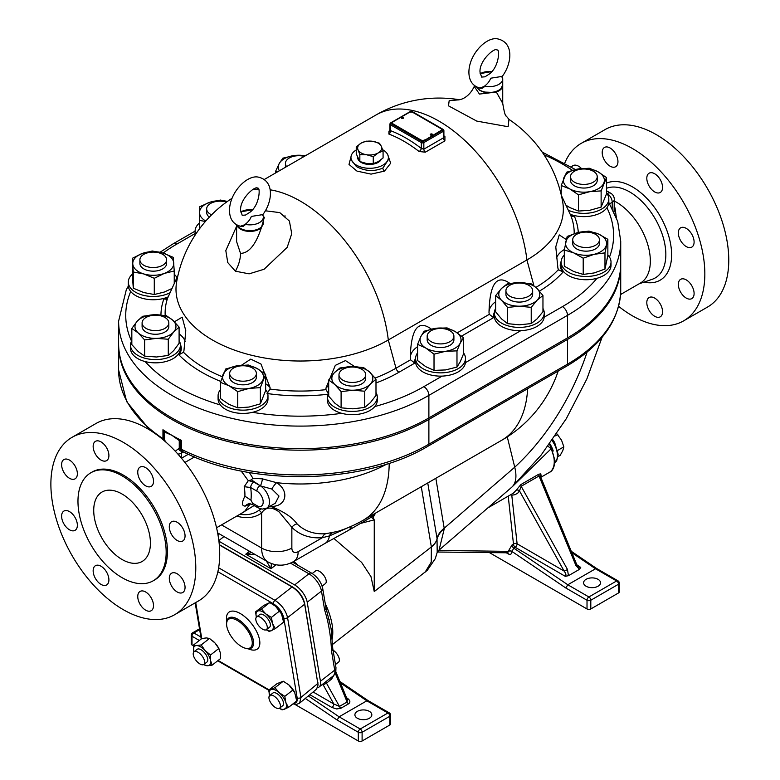 <?xml version="1.0" encoding="UTF-8"?>
<svg xmlns="http://www.w3.org/2000/svg" width="780" height="780" viewBox="0 0 780 780"><rect width="100%" height="100%" fill="white"/><g stroke="black" fill="none" stroke-linecap="round" stroke-linejoin="round"><path stroke-width="1.17" d="M171.6 534.573A11.134 6.425 60 0 1 171.6 521.722A11.134 6.425 60 0 1 182.744 528.148A11.134 6.425 60 0 1 182.744 541.008A11.134 6.425 60 0 1 171.6 534.573M169.299 578.321A11.134 6.425 60 0 1 171.6 573.222A11.134 6.425 60 0 1 182.744 579.647A11.134 6.425 60 0 1 182.744 592.508A11.134 6.425 60 0 1 174.155 589.524A11.134 6.425 60 0 1 169.299 578.321M140.069 591.425L140.069 591.425A11.134 6.425 60 0 1 151.203 597.86A11.134 6.425 60 0 1 151.203 610.721A11.134 6.425 60 0 1 140.069 604.285A11.134 6.425 60 0 1 140.069 591.425M101.029 566.231A11.134 6.425 60 0 1 108.303 576.04A11.134 6.425 60 0 1 106.597 584.971A11.134 6.425 60 0 1 95.462 578.536A11.134 6.425 60 0 1 95.462 565.675A11.134 6.425 60 0 1 101.029 566.231M75.056 517.481A11.134 6.425 60 0 1 75.056 530.341A11.134 6.425 60 0 1 63.921 523.916A11.134 6.425 60 0 1 63.921 511.056A11.134 6.425 60 0 1 75.056 517.481M77.366 473.743A11.134 6.425 60 0 1 75.056 478.842A11.134 6.425 60 0 1 63.921 472.407A11.134 6.425 60 0 1 63.921 459.547A11.134 6.425 60 0 1 72.501 462.53A11.134 6.425 60 0 1 77.366 473.743M106.597 460.629L106.597 460.629A11.134 6.425 60 0 1 95.462 454.204A11.134 6.425 60 0 1 95.462 441.344A11.134 6.425 60 0 1 106.597 447.769A11.134 6.425 60 0 1 106.597 460.629M145.636 485.833A11.134 6.425 60 0 1 138.352 476.014A11.134 6.425 60 0 1 140.069 467.093A11.134 6.425 60 0 1 151.203 473.519A11.134 6.425 60 0 1 151.203 486.379A11.134 6.425 60 0 1 145.636 485.833M123.328 609.687A102.463 59.153 60 0 1 56.394 519.402A102.463 59.153 60 0 1 72.101 437.297A102.463 59.153 60 0 1 174.564 496.45A102.463 59.153 60 0 1 174.564 614.767A102.463 59.153 60 0 1 123.328 609.687M90.889 472.748L92.147 472.017A62.371 36.007 60 0 1 154.518 508.024A62.371 36.007 60 0 1 154.518 580.047L153.251 580.768A62.371 36.007 -120 0 0 153.251 508.755A62.371 36.007 -120 0 0 90.889 472.748A62.371 36.007 -120 0 0 81.325 522.717A62.371 36.007 -120 0 0 122.07 577.678A62.371 36.007 -120 0 0 153.251 580.768M72.101 437.297L96.037 423.472A102.463 59.153 60 0 1 198.5 482.635A102.463 59.153 60 0 1 198.5 600.941L174.564 614.767M680.648 240.679A11.134 6.425 60 0 1 680.648 227.819A11.134 6.425 60 0 1 691.792 234.253A11.134 6.425 60 0 1 691.792 247.114A11.134 6.425 60 0 1 680.648 240.679M678.346 284.427A11.134 6.425 60 0 1 680.648 279.328A11.134 6.425 60 0 1 691.792 285.753A11.134 6.425 60 0 1 691.792 298.613A11.134 6.425 60 0 1 683.202 295.63A11.134 6.425 60 0 1 678.346 284.427M649.116 297.531L649.116 297.531A11.134 6.425 60 0 1 660.25 303.966A11.134 6.425 60 0 1 660.25 316.826A11.134 6.425 60 0 1 649.116 310.391A11.134 6.425 60 0 1 649.116 297.531M571.574 167.037A11.134 6.425 60 0 1 572.968 165.653A11.134 6.425 60 0 1 581.441 168.519M615.644 166.735L615.644 166.735A11.134 6.425 60 0 1 604.51 160.3A11.134 6.425 60 0 1 604.51 147.44A11.134 6.425 60 0 1 615.644 153.874A11.134 6.425 60 0 1 615.644 166.735M654.683 191.929A11.134 6.425 60 0 1 647.41 182.12A11.134 6.425 60 0 1 649.116 173.199A11.134 6.425 60 0 1 660.25 179.624A11.134 6.425 60 0 1 660.25 192.484A11.134 6.425 60 0 1 654.683 191.929M581.149 143.403L605.085 129.578A102.463 59.153 60 0 1 707.548 188.731A102.463 59.153 60 0 1 707.548 307.047L683.611 320.873A102.463 59.153 -120 0 0 683.611 202.556A102.463 59.153 -120 0 0 581.149 143.403A102.463 59.153 -120 0 0 564.788 162.991M618.608 306.316A102.463 59.153 -120 0 0 632.375 315.793A102.463 59.153 -120 0 0 683.611 320.873M479.554 88.101L485.023 86.219L482.752 88.033L480.967 88.345C473.031 86.551 469.014 81.178 468.897 72.247C468.965 54.015 486.935 35.948 498.137 39C514.975 43.183 511.29 65.354 501.735 77.005M484.156 86.365L484.565 86.122C487.5 83.909 489.567 81.266 490.756 78.205L502.008 76.42A13.367 7.712 180 0 1 502.729 78.926A13.367 7.712 180 0 1 485.023 86.219M489.46 73.934L484.965 76.82L481.621 77.074L480.031 72.247C478.92 60.391 495.68 46.4 497.123 50.222C499.639 47.716 499.824 66.066 489.43 73.963M502.72 85.117A13.367 7.712 180 0 1 502.729 85.468A13.367 7.712 180 0 1 496.343 92.05L479.447 94.068L474.25 86.424L474.572 85.722M393.13 124.303L393.13 123.942A2.671 1.54 180 0 1 392.35 122.85A2.671 1.54 180 0 1 393.13 121.758L409.198 112.476A2.671 1.54 180 0 1 412.981 112.476L440.7 128.486A2.671 1.54 180 0 1 441.48 129.578A2.671 1.54 180 0 1 440.7 130.669L424.632 140.303A2.671 1.54 180 0 1 420.849 140.303L393.13 124.303A2.671 1.54 180 0 1 392.35 123.211A2.671 1.54 180 0 1 392.369 123.026M441.46 129.753A2.671 1.54 180 0 1 441.48 129.938A2.671 1.54 180 0 1 440.7 131.03M424.632 140.303L440.7 130.669M424.632 139.942A2.671 1.54 180 0 1 420.849 139.942L420.849 140.303M403.543 118.024A1.16 0.673 0 0 0 401.602 117.731A1.16 0.673 0 0 0 401.31 118.024M401.602 117.37A1.16 0.673 180 0 1 402.87 117.224A1.16 0.673 180 0 1 403.582 117.848A1.16 0.673 180 0 1 402.421 118.511A1.16 0.673 180 0 1 401.271 117.848A1.16 0.673 180 0 1 401.602 117.37M432.52 134.755A1.16 0.673 0 0 0 430.589 134.472A1.16 0.673 0 0 0 430.287 134.755M430.589 134.101A1.16 0.673 180 0 1 431.847 133.955A1.16 0.673 180 0 1 432.569 134.579A1.16 0.673 180 0 1 431.408 135.242A1.16 0.673 180 0 1 430.248 134.579A1.16 0.673 180 0 1 430.589 134.101M393.13 123.942L420.849 139.942M430.784 135.145L431.906 134.647L432.032 135.145M401.807 118.414L402.928 117.916L403.046 118.414M379.49 143.237L381.284 146.24A12.031 6.942 0 0 0 372.781 141.326L379.49 143.237M361.159 143.12L366.073 141.17L372.781 141.326A12.031 6.942 0 0 0 361.159 143.12A12.031 6.942 0 0 0 358.049 149.828L356.245 146.835L361.159 143.12M383.077 150.989L378.173 152.948A12.031 6.942 0 0 0 381.284 146.24L383.077 150.989L383.077 157.96L378.173 161.674L373.259 163.634L366.551 163.469L359.843 161.557L356.245 153.816L356.245 146.835M366.551 154.742L359.843 154.586L358.049 149.828A12.031 6.942 0 0 0 366.551 154.742A12.031 6.942 0 0 0 378.173 152.948L373.259 156.653L366.551 154.742M359.843 154.586L359.843 161.557M373.259 156.653L373.259 163.634M381.089 159.666A12.031 6.942 180 0 1 371.563 164.346A12.031 6.942 180 0 1 359.98 161.616M359.716 161.392A12.031 6.942 180 0 1 357.64 157.638M382.658 149.721A18.71 10.803 180 0 1 388.372 157.492A18.71 10.803 180 0 1 376.828 167.476A18.71 10.803 180 0 1 356.431 165.126A18.71 10.803 180 0 1 350.951 157.492A18.71 10.803 180 0 1 356.245 149.965M128.339 286.046L126.263 289.926L118.609 321.175L118.609 343.726A181.759 104.939 0 0 0 230.812 440.671A181.759 104.939 0 0 0 428.883 417.924L567.489 337.906A181.759 104.939 0 0 0 620.724 263.708L620.724 241.156A181.759 104.939 0 0 1 567.489 315.354A7.127 4.114 -120 0 0 562.448 306.628L544.187 317.168A24.95 14.401 0 0 1 533.267 328.195A24.95 14.401 0 0 1 520.855 330.642A24.95 14.401 180 0 1 494.344 316.261L494.344 312.994A24.95 14.401 180 0 1 495.631 308.431M263.269 216.44L264.332 217.318L261.358 227.721C255.811 244.666 248.859 253.227 240.513 253.383L236.603 241.595L236.603 224.913M236.603 226.297L225.81 250.604L227.76 262.577L235.433 271.206L249.132 273.839L264.089 269.256L287.186 247.367L291.74 233.678L289.39 221.062L279.767 212.608L265.298 210.775M502.729 85.468L502.729 103.369L496.343 92.05M180.385 344.516A25.837 14.918 180 0 1 178.844 354.802L183.495 352.277L183.944 350.776L185.757 330.827M183.271 352.667L183.495 352.277A135.232 78.078 180 0 0 222.222 376.711M267.052 393.51L270.026 389.074L270.046 387.465A30.293 17.492 0 0 0 265.648 383.74M328.79 394.154L325.962 389.659A135.232 78.078 180 0 1 270.026 389.074M328.692 385.72A30.293 17.492 0 0 0 325.972 388.04L325.962 389.659M414.814 363.1L410.543 359.794L395.986 368.199A4.456 2.574 -120 0 0 398.941 372.265L414.814 363.1A25.837 14.918 180 0 1 415.623 357.786M410.543 359.794L410.251 358.088M461.575 336.102L493.565 317.635L489.294 314.33L457.226 332.846M489.294 314.33L489.002 312.624M539.487 291.096A139.405 80.486 0 0 0 563.014 272.064L558.363 269.636A135.232 78.078 180 0 1 535.928 287.391M558.665 270.114L557.905 268.144L555.779 246.831L559.24 234.897L566.29 239.577M578.292 232.499A139.405 80.486 0 0 0 574.333 216.099L572.003 216.47L570.755 215.455A135.232 78.078 180 0 1 574.197 233.668M561.366 195.4L570.755 215.455M167.836 297.668A25.837 14.918 180 0 1 163.878 298.945L166.325 299.247L167.573 298.214L177.967 275.418M325.972 388.04L335.312 365.362L345.481 360.594L354.637 366.59M241.556 365.206L250.77 359.112L260.988 364.055L270.046 387.465M410.251 358.215L410.251 357.757C411.06 328.858 418.109 319.322 431.398 329.131M232.021 198.305A125.629 125.629 0 0 0 176.631 281.97A124.361 71.799 0 0 0 247.026 354.081A124.361 71.799 0 0 0 388.303 339.992L526.909 259.964A124.361 71.799 0 0 0 562.692 201.942A125.629 125.629 0 0 0 508.882 119.32M174.428 321.808L182.169 317.168L185.757 330.593M489.002 312.751L489.002 312.283C489.781 283.706 496.714 274.053 509.788 283.345M261.358 227.721A13.367 7.712 180 0 1 247.474 231.27A13.367 7.712 180 0 1 236.798 225.03M459.069 99.82L449.173 100.659L448.5 105.846L476.765 121.095L508.131 126.721L508.96 119.398M443.635 136.763L443.381 137.894L423.842 149.165L421.327 148.473A128.3 74.071 -120 0 0 390.458 130.65L390.458 129.889M388.372 157.492L388.381 159.676L382.892 168.051C374.078 171.746 365.255 171.259 356.431 166.589L350.951 159.5M350.981 156.926L349.011 164.434L356.986 171.103L371.065 174.125L384.472 171.112L390.673 163.225L387.68 154.567M389.922 130.601L388.957 131.157L388.889 134.072A125.629 72.53 60 0 1 419.113 151.525L425.353 152.168L444.883 140.897L444.941 136.617A2.671 1.258 -52.2 0 1 443.898 136.88M388.889 134.072A2.671 1.784 110.7 0 0 390.458 130.65L390.458 124.751A0.887 0.517 -60 0 1 391.082 123.669A0.887 0.517 180 0 1 391.082 122.938A0.887 0.517 -120 0 0 390.644 122.889L389.932 124.03A1.784 1.034 0 0 0 390.458 124.751L421.327 142.574A1.784 1.034 0 0 0 423.842 142.574L443.381 131.303A1.784 1.034 0 0 0 443.898 130.572L443.898 136.948M419.113 151.525A2.671 1.258 127.8 0 0 421.327 148.473L421.327 142.574A0.887 0.517 120 0 1 421.96 141.492L391.082 123.669M195.682 234.263A24.95 14.401 180 0 1 195.088 231.153A24.95 14.401 180 0 1 199.358 223.099M195.117 235.121A24.95 14.401 180 0 1 195.088 234.419L195.088 231.153M606.518 192.923A24.95 14.401 180 0 1 608.819 198.958A24.95 14.401 180 0 1 594.711 211.936A24.95 14.401 180 0 1 568.337 210.23M608.819 198.958L608.819 202.234A24.95 14.401 0 0 1 606.928 207.733A24.95 14.401 180 0 1 570.209 214.285M170.05 292.724A24.95 14.401 180 0 1 144.115 295.474A24.95 14.401 180 0 1 128.31 282.077A24.95 14.401 180 0 1 132.268 274.287M174.242 274.287A24.95 14.401 180 0 1 176.953 277.563M168.188 296.887A24.95 14.401 180 0 1 144.115 298.75A24.95 14.401 180 0 1 130.699 291.496A24.95 14.401 0 0 1 128.31 285.344L128.31 282.077M130.514 345.179L130.514 348.455A24.95 14.401 0 0 0 130.562 349.343A24.95 14.401 0 0 0 145.168 361.569A24.95 14.401 180 0 0 180.404 348.455L180.404 345.179A24.95 14.401 180 0 1 156.234 359.58A24.95 14.401 180 0 1 130.562 346.066A24.95 14.401 180 0 1 130.514 345.179A24.95 14.401 180 0 1 131.83 340.567M179.098 340.567A24.95 14.401 180 0 1 180.404 345.179M415.594 358.459L415.594 361.735A24.95 14.401 180 0 0 442.104 376.106A24.95 14.401 0 0 0 443.342 376.038A24.95 14.401 0 0 0 465.436 362.632A24.95 14.401 180 0 0 465.485 361.735L465.485 358.459A24.95 14.401 180 0 1 443.342 372.772A24.95 14.401 180 0 1 415.594 358.459A24.95 14.401 180 0 1 417.583 352.823M463.495 352.823A24.95 14.401 180 0 1 465.485 358.459M542.958 308.431A24.95 14.401 180 0 1 544.235 312.994A24.95 14.401 180 0 1 533.267 324.919A24.95 14.401 180 0 1 507.595 325.709A24.95 14.401 180 0 1 494.344 312.994M544.235 312.994L544.235 316.261A24.95 14.401 180 0 1 544.187 317.168M265.648 389.659A24.95 14.401 180 0 1 267.979 395.743A24.95 14.401 180 0 1 243.028 410.144A24.95 14.401 180 0 1 218.088 395.743A24.95 14.401 180 0 1 218.244 394.134A24.95 14.401 180 0 1 220.418 389.659M267.979 395.743L267.979 399.009A24.95 14.401 180 0 1 252.554 412.327A24.95 14.401 -0 0 1 220.311 404.956A24.95 14.401 180 0 1 218.088 399.009L218.088 395.743M561.122 262.07L561.122 265.337A24.95 14.401 180 0 0 596.944 278.304A24.95 14.401 0 0 0 603.505 275.642A24.95 14.401 0 0 0 611.023 265.337L611.023 262.07A24.95 14.401 180 0 1 603.505 272.366A24.95 14.401 180 0 1 576.391 275.34A24.95 14.401 180 0 1 561.122 262.07A24.95 14.401 180 0 1 564.301 255.04M607.854 255.04A24.95 14.401 180 0 1 611.023 262.07M375.989 392.428A24.95 14.401 180 0 1 377.286 397.01L377.286 400.286A24.95 14.401 180 0 1 374.8 406.555A24.95 14.401 0 0 1 341.689 413.312A24.95 14.401 180 0 1 327.395 400.286L327.395 397.01A24.95 14.401 180 0 1 328.692 392.428M377.286 397.01A24.95 14.401 180 0 1 352.336 411.411A24.95 14.401 180 0 1 327.395 397.01M237.744 391.638L237.744 407.852L229.076 404.401L220.418 398.541L220.418 382.337L225.703 369.018L237.013 365.81L248.323 365.011L256.99 368.452L265.648 374.312L260.364 387.621L249.054 388.421L237.744 391.638L229.076 385.778L220.418 382.337M237.744 407.852L249.054 407.053L260.364 403.835L260.364 387.621M260.364 403.835L265.648 390.517L265.648 374.312M249.054 388.421A20.494 11.827 -0 0 0 263.006 379.762A20.494 11.827 -0 0 0 256.99 368.452A20.494 11.827 -0 0 0 237.013 365.81A20.494 11.827 -0 0 0 223.06 374.468A20.494 11.827 -0 0 0 229.076 385.778A20.494 11.827 -0 0 0 249.054 388.421M256.396 373.474L256.396 377.12A13.367 7.712 180 0 1 243.028 384.832A13.367 7.712 180 0 1 229.671 377.12L229.671 373.474A13.367 7.712 0 0 0 243.028 381.196A13.367 7.712 0 0 0 256.396 373.474A13.367 7.712 0 0 0 252.486 368.023A13.367 7.712 0 0 0 237.919 366.346A13.367 7.712 0 0 0 229.671 373.474M495.631 295.649L495.631 311.854L501.599 318.962L507.566 323.651L519.402 324.821L531.229 323.573L531.229 307.369L519.402 306.199L507.566 307.437L501.599 300.339L495.631 295.649L501.491 288.502L507.351 283.774L519.188 282.535L531.014 283.706L536.981 288.395L542.958 295.503L537.088 300.232L531.229 307.369M507.566 323.651L507.566 307.437M531.229 323.573L537.088 318.854L542.958 311.707L542.958 295.503M536.981 288.395A20.494 11.827 0 0 0 519.188 282.535A20.494 11.827 0 0 0 501.491 288.502A20.494 11.827 0 0 0 501.599 300.339A20.494 11.827 0 0 0 519.402 306.199A20.494 11.827 0 0 0 537.088 300.232A20.494 11.827 0 0 0 536.981 288.395M532.662 290.726L532.662 294.362A13.367 7.712 180 0 1 519.295 302.084A13.367 7.712 180 0 1 505.927 294.362L505.927 290.726A13.367 7.712 0 0 0 519.295 298.447A13.367 7.712 0 0 0 532.662 290.726A13.367 7.712 0 0 0 528.742 285.275A13.367 7.712 0 0 0 514.176 283.598A13.367 7.712 0 0 0 505.927 290.726M566.036 205.267L569.849 207.587L578.467 211.058L589.797 210.288L601.126 207.1L601.126 190.895L589.797 191.666L578.467 194.844L569.849 188.965L561.22 185.494L566.611 172.195L577.941 169.006L589.27 168.246L597.889 171.707L606.518 177.586L601.126 190.895M578.467 211.058L578.467 194.844M601.126 207.1L606.518 193.801L606.518 177.586M561.22 194.766L561.22 185.494M597.889 171.707A20.494 11.827 0 0 0 577.941 169.006A20.494 11.827 0 0 0 563.92 177.635A20.494 11.827 0 0 0 569.849 188.965A20.494 11.827 0 0 0 589.797 191.666A20.494 11.827 0 0 0 603.817 183.037A20.494 11.827 0 0 0 597.889 171.707M597.236 176.699L597.236 180.336A13.367 7.712 180 0 1 579.014 187.522A13.367 7.712 180 0 1 570.502 180.336L570.502 176.699A13.367 7.712 0 0 0 579.014 183.885A13.367 7.712 0 0 0 597.236 176.699A13.367 7.712 0 0 0 583.869 168.987A13.367 7.712 0 0 0 570.502 176.699M277.495 171.853L275.662 171.171L275.662 172.916M275.662 171.171L279.269 163.459L282.877 158.155L294.44 155.503L306.16 155.308M305.253 155.834A20.494 11.827 0 0 0 294.44 155.503A20.494 11.827 0 0 0 279.269 163.459A20.494 11.827 0 0 0 279.337 170.791M285.431 167.271A13.367 7.712 180 0 1 285.421 167.056L285.421 163.42A13.367 7.712 0 0 0 286.611 166.598M434.021 354.169L434.021 370.383L425.802 366.678L417.583 360.555L417.583 344.351L420.839 336.57L424.106 331.217L435.581 328.351L447.057 327.912L455.276 331.617L463.495 337.73L460.239 343.093L456.982 350.863L445.497 351.312L434.021 354.169L425.802 348.055L417.583 344.351M434.021 370.383L445.497 369.935L456.982 367.078L456.982 350.863M456.982 367.078L460.239 361.715L463.495 353.944L463.495 337.73M445.497 351.312A20.494 11.827 0 0 0 460.239 343.093A20.494 11.827 0 0 0 455.276 331.617A20.494 11.827 0 0 0 435.581 328.351A20.494 11.827 0 0 0 420.839 336.57A20.494 11.827 0 0 0 425.802 348.055A20.494 11.827 0 0 0 445.497 351.312M453.901 336.2L453.901 339.836A13.367 7.712 180 0 1 440.544 347.548A13.367 7.712 180 0 1 427.177 339.836L427.177 336.2A13.367 7.712 0 0 0 440.544 343.912A13.367 7.712 0 0 0 453.901 336.2A13.367 7.712 0 0 0 449.992 330.74A13.367 7.712 0 0 0 435.425 329.062A13.367 7.712 0 0 0 427.177 336.2M179.098 327.103L173.686 331.968A20.494 11.827 0 0 0 172.692 320.151A20.494 11.827 0 0 0 154.469 314.74L166.286 315.617L172.692 320.151L179.098 327.103L179.098 343.307L173.686 350.59L168.275 355.456L168.275 339.251L156.458 338.374L144.641 339.914L138.236 332.962L131.83 328.429L137.241 321.145L142.652 316.28L154.469 314.74A20.494 11.827 0 0 0 137.241 321.145A20.494 11.827 0 0 0 138.236 332.962A20.494 11.827 0 0 0 156.458 338.374A20.494 11.827 0 0 0 173.686 331.968L168.275 339.251M131.83 328.429L131.83 344.633L138.236 351.585L144.641 356.119L156.458 356.996L168.275 355.456M144.641 339.914L144.641 356.119M168.831 322.92L168.831 326.557A13.367 7.712 180 0 1 155.464 334.269A13.367 7.712 180 0 1 142.096 326.557L142.096 322.92A13.367 7.712 0 0 0 155.464 330.632A13.367 7.712 0 0 0 168.831 322.92A13.367 7.712 0 0 0 164.911 317.46A13.367 7.712 0 0 0 150.345 315.793A13.367 7.712 0 0 0 142.096 322.92M363.568 367.575L369.779 372.177L375.989 379.197L370.373 384.004L364.757 391.228L352.93 390.215L341.104 391.619L334.893 384.598L328.692 379.987L334.308 372.772L339.924 367.965L351.751 366.561L363.568 367.575M328.692 379.987L328.692 396.201L334.893 403.221L341.104 407.833L352.93 408.837L364.757 407.433L370.373 402.626L375.989 395.411L375.989 379.197M364.757 407.433L364.757 391.228M341.104 407.833L341.104 391.619M334.308 372.772A20.494 11.827 0 0 0 334.893 384.598A20.494 11.827 0 0 0 352.93 390.215A20.494 11.827 0 0 0 370.373 384.004A20.494 11.827 0 0 0 369.779 372.177A20.494 11.827 0 0 0 351.751 366.561A20.494 11.827 0 0 0 334.308 372.772M365.703 374.751L365.703 378.388A13.367 7.712 180 0 1 352.336 386.1A13.367 7.712 180 0 1 338.978 378.388L338.978 374.751A13.367 7.712 0 0 0 352.336 382.463A13.367 7.712 0 0 0 365.703 374.751A13.367 7.712 0 0 0 361.793 369.291A13.367 7.712 0 0 0 347.227 367.624A13.367 7.712 0 0 0 338.978 374.751M564.301 250L564.301 266.204L573.749 271.518L583.206 274.423L583.206 258.209L573.749 252.895L564.301 250L567.167 236.438L578.058 232.557L588.949 231.095L598.396 233.99L607.854 239.304L604.978 252.866L594.087 254.329L583.206 258.209M583.206 274.423L594.087 272.951L604.978 269.071L604.978 252.866M604.978 269.071L607.854 255.518L607.854 239.304M606.411 244.881A20.494 11.827 0 0 0 598.396 233.99A20.494 11.827 0 0 0 578.058 232.557A20.494 11.827 0 0 0 565.734 242.005A20.494 11.827 0 0 0 573.749 252.895A20.494 11.827 0 0 0 594.087 254.329A20.494 11.827 0 0 0 606.411 244.881M599.44 239.811L599.44 243.448A13.367 7.712 180 0 1 586.072 251.16A13.367 7.712 180 0 1 572.705 243.448L572.705 239.811A13.367 7.712 0 0 0 586.072 247.523A13.367 7.712 0 0 0 599.44 239.811A13.367 7.712 0 0 0 595.52 234.351A13.367 7.712 0 0 0 580.963 232.674A13.367 7.712 0 0 0 572.705 239.811M174.242 270.972L164.258 273.429L154.284 278.304L143.783 273.946L133.292 271.996L132.268 258.346L142.252 253.471L152.236 251.004L162.727 252.954L173.219 257.322L174.242 270.972L174.242 283.423M132.268 258.346L132.268 274.55L133.292 288.2L143.783 292.568L154.284 294.518L164.258 292.052L171.951 288.493M133.292 271.996L133.292 288.2M154.284 278.304L154.284 294.518M164.258 273.429A20.494 11.827 0 0 0 173.726 262.938A20.494 11.827 0 0 0 162.727 252.954A20.494 11.827 0 0 0 142.252 253.471A20.494 11.827 0 0 0 132.785 263.962A20.494 11.827 0 0 0 143.783 273.946A20.494 11.827 0 0 0 164.258 273.429M166.618 259.808L166.618 263.445A13.367 7.712 180 0 1 153.26 271.167A13.367 7.712 180 0 1 139.893 263.445L139.893 259.808A13.367 7.712 0 0 0 153.26 267.53A13.367 7.712 0 0 0 166.618 259.808A13.367 7.712 0 0 0 162.708 254.358A13.367 7.712 0 0 0 148.142 252.681A13.367 7.712 0 0 0 139.893 259.808M205.403 221.461L199.358 220.37L199.739 206.71L210.083 202.186L220.428 200.07L227.438 201.416M199.358 220.37L199.358 229.018M227.36 201.474A20.494 11.827 0 0 0 210.083 202.186A20.494 11.827 0 0 0 199.543 212.335A20.494 11.827 0 0 0 205.784 221.032M209.332 217.142A13.367 7.712 180 0 1 206.671 212.53L206.671 208.894A13.367 7.712 0 0 0 211.565 214.851M304.288 156.39A13.367 7.712 0 0 0 285.421 163.42M226.463 202.127A13.367 7.712 0 0 0 206.671 208.894M250.058 212.15L245.564 215.036L242.209 215.29L240.63 210.473C239.518 198.607 256.269 184.626 257.712 188.438C260.237 185.942 260.423 204.292 250.029 212.179M244.745 224.582L245.154 224.347C248.099 222.124 250.165 219.482 251.355 216.421L262.606 214.636A13.367 7.712 180 0 1 263.328 217.142A13.367 7.712 180 0 1 245.622 224.445L243.35 226.258L241.566 226.57M240.143 226.317L245.622 224.445M122.07 494.023A40.092 23.146 -120 0 0 102.024 492.034A40.092 23.146 -120 0 0 102.024 538.327A40.092 23.146 -120 0 0 142.116 561.483A40.092 23.146 -120 0 0 148.268 529.357A40.092 23.146 -120 0 0 122.07 494.023M586.072 586.228A8.463 4.885 180 0 1 583.596 582.777A8.463 4.885 180 0 1 592.059 577.892A8.463 4.885 180 0 1 600.522 582.777A8.463 4.885 180 0 1 595.296 587.291A8.463 4.885 180 0 1 586.072 586.228M357.377 718.263A8.463 4.885 180 0 1 354.9 714.812A8.463 4.885 180 0 1 363.363 709.927A8.463 4.885 180 0 1 371.826 714.812A8.463 4.885 180 0 1 366.6 719.326A8.463 4.885 180 0 1 357.377 718.263M489.392 552.601L587.018 608.966A2.671 1.54 0 0 0 590.801 608.966L618.52 592.956A2.671 1.54 0 0 0 619.3 591.874L619.3 583.138A2.671 2.671 0 0 0 617.965 580.827A2.671 1.54 120 0 0 616.629 580.954A2.671 1.54 60 0 1 618.52 584.23A2.671 1.54 0 0 0 619.3 583.138M191.217 635.154A2.671 1.54 0 0 0 192.007 636.246A2.671 1.54 -60 0 1 193.889 632.97A2.671 1.54 -120 0 0 192.553 632.843A2.671 2.671 0 0 0 191.217 635.154L191.217 643.88A2.671 1.54 0 0 0 192.007 644.972L193.421 645.791M294.869 704.369L358.322 741A2.671 1.54 0 0 0 362.105 741L389.825 725A2.671 1.54 0 0 0 390.604 723.908L390.604 715.172A2.671 2.671 0 0 0 389.269 712.861A2.671 1.54 120 0 0 387.933 712.988A2.671 1.54 60 0 1 389.825 716.264A2.671 1.54 0 0 0 390.604 715.172M506.298 552.786L508.267 553.927C510.451 554.931 511.709 554.122 512.041 551.509L565.832 588.003L587.018 600.239A2.671 1.54 0 0 0 590.801 600.239A2.671 1.54 -120 0 0 588.91 596.963A2.671 1.54 120 0 0 587.018 600.239L587.018 608.966M308.334 695.935L339.105 716.81L366.834 700.81L387.933 712.988L360.214 728.998L339.105 716.81L337.135 720.038L358.322 732.274A2.671 1.54 0 0 0 362.105 732.274A2.671 1.54 -120 0 0 360.214 728.998A2.671 1.54 120 0 0 358.322 732.274L358.322 741M333.04 650.13A8.014 3.754 52 0 1 339.046 657.979A8.014 3.754 52 0 1 338.569 662.103L335.449 664.541M280.108 704.008A8.014 3.754 -128 0 0 275.252 697.008A8.014 3.754 -128 0 0 269.763 695.487A8.014 3.754 -128 0 0 271.732 704.125A8.014 3.754 -128 0 0 279.63 708.133A8.014 3.754 -128 0 0 280.108 704.008M279.63 708.133L282.731 705.705A8.014 3.754 -128 0 0 283.208 701.591A8.014 3.754 -128 0 0 278.353 694.59A8.014 3.754 -128 0 0 272.863 693.069L269.763 695.487M312.234 573.524L315.549 570.931A8.014 3.754 52 0 1 323.447 574.938A8.014 3.754 52 0 1 325.416 583.576L322.12 586.15M266.477 629.606L269.578 627.178A8.014 3.754 -128 0 0 267.608 618.55A8.014 3.754 -128 0 0 259.711 614.542L256.61 616.96A8.014 3.754 -128 0 0 255.791 619.037A8.014 3.754 -128 0 0 260.003 627.188A8.014 3.754 -128 0 0 266.477 629.606A8.014 3.754 -128 0 0 264.508 620.968A8.014 3.754 -128 0 0 256.61 616.96M204.38 660.289A8.014 3.754 -128 0 0 199.514 653.289A8.014 3.754 -128 0 0 194.025 651.768A8.014 3.754 -128 0 0 196.004 660.397A8.014 3.754 -128 0 0 203.902 664.404A8.014 3.754 -128 0 0 204.38 660.289M203.902 664.404L207.002 661.986A8.014 3.754 -128 0 0 207.48 657.871A8.014 3.754 -128 0 0 202.624 650.861A8.014 3.754 -128 0 0 197.125 649.34L194.025 651.768M266.253 629.752A12.031 5.636 -128 0 0 271.547 630.649A12.031 5.636 -128 0 0 272.59 623.62A12.031 5.636 -128 0 0 265.688 613.831A12.031 5.636 -128 0 0 257.741 611.072A12.031 5.636 -128 0 0 256.406 617.146M275.291 628.641L283.598 622.157L281.512 613.889L275.486 606.177A12.031 5.636 52 0 1 275.594 606.265L269.792 602.579L263.806 605.426L255.499 611.91L261.485 609.063L265.688 613.831L271.381 617.428L272.59 623.62L275.291 628.641L269.305 631.488L266.204 629.782M275.594 606.265L275.594 606.265A12.031 5.636 52 0 1 281.463 613.782A12.031 5.636 52 0 1 281.482 613.831M256.406 617.155L255.499 611.91M269.792 602.579L261.485 609.063M279.689 610.945L271.381 617.428M279.406 708.279A12.031 5.636 -128 0 0 284.515 709.254A12.031 5.636 -128 0 0 285.851 702.487A12.031 5.636 -128 0 0 279.133 692.62A12.031 5.636 -128 0 0 271.079 689.52A12.031 5.636 -128 0 0 269.558 695.672M288.395 707.45L296.702 700.957L294.684 692.455L288.736 684.791A12.031 5.636 52 0 1 288.941 684.967L283.267 681.223L277.007 683.67L268.7 690.154L274.96 687.707L279.133 692.62L284.807 696.355L285.851 702.487L288.395 707.45L282.126 709.898L279.347 708.308M288.941 684.967A12.031 5.636 52 0 1 294.606 692.308A12.031 5.636 52 0 1 294.645 692.386M269.744 696.286L268.7 690.154M293.114 689.871L284.807 696.355M283.267 681.223L274.96 687.707M203.668 664.56A12.031 5.636 -128 0 0 207.538 665.759A12.031 5.636 -128 0 0 210.58 660.65A12.031 5.636 -128 0 0 205.111 650.559A12.031 5.636 -128 0 0 196.589 645.567A12.031 5.636 -128 0 0 193.547 650.676A12.031 5.636 -128 0 0 193.83 651.953M212.959 641.024A12.031 5.636 52 0 1 213.008 641.062A12.031 5.636 52 0 1 214.909 642.905L209.498 638.459L206.398 637.913L201.796 638.537L193.489 645.031L196.589 645.567L201.191 644.943L205.111 650.559L210.522 654.995L210.58 660.65L212.141 665.135L207.538 665.759L203.551 664.618M212.141 665.135L220.447 658.642L220.389 652.996L218.829 648.511L214.909 642.905A12.031 5.636 52 0 1 218.878 648.58L219.131 649.087L218.829 648.511L210.522 654.995M193.81 651.963L193.489 645.031M209.498 638.459L201.191 644.943M219.316 544.918L292.071 586.931C298.701 591.347 302.884 597.109 304.648 604.217L318.065 684.899L304.639 603.379C302.971 596.681 299.032 591.269 292.812 587.116L219.287 544.664M218.644 567.801L274.999 600.337C281.619 604.744 285.811 610.506 287.567 617.624L304.648 604.217L304.629 603.369L304.658 604.237M245.144 648.17L246.061 648.433A18.808 8.804 -128 0 0 251.56 647.897A18.808 8.804 -128 0 0 251.219 634.345A18.808 8.804 -128 0 0 237.744 619.242A18.808 8.804 -128 0 0 228.423 618.257A18.808 8.804 -128 0 0 226.57 623.474L226.6 624.419A17.901 8.385 52 0 1 237.237 620.392A17.901 8.385 52 0 1 251.638 638.859A17.901 8.385 52 0 1 245.144 648.17A17.901 8.385 52 0 1 226.6 624.419M318.065 684.899L316.592 689.101L299.578 703.17M293.826 703.209C296.507 703.131 297.619 701.337 297.151 697.827L283.784 618.014A2.671 1.784 170.5 0 0 287.567 617.624L300.934 697.447L299.637 703.131L296.605 704.379L292.919 703.911M262.382 569.546A64.594 30.254 -128 0 0 251.852 563.462M218.926 541.222L294.635 584.932A15.142 7.098 52 0 1 307.203 602.218L320.444 681.262A15.142 7.098 52 0 1 319.059 687.014A15.142 7.098 52 0 1 317.635 687.677M335.868 671.824L347.363 699.689L347.119 701.99L339.446 706.417A2.671 1.54 -120 0 0 340.88 708.269L348.553 703.833A2.671 1.54 60 0 1 347.119 701.99L335.322 673.374M620.724 264.469A181.759 104.939 180 0 1 620.724 265.229A181.759 104.939 180 0 1 567.489 339.436L428.883 419.455A181.759 104.939 180 0 1 230.812 442.202A181.759 104.939 180 0 1 118.609 345.257A181.759 104.939 180 0 1 118.609 344.487M164.161 430.55A2.671 0.926 156 0 0 163.585 431.213L162.952 429.751A181.759 104.939 0 0 0 164.161 430.55A181.759 104.939 0 0 0 164.551 430.804A181.759 104.939 0 0 0 171.844 435.269A181.759 104.939 0 0 0 179.566 439.471A181.759 104.939 0 0 0 180.014 439.696A181.759 104.939 0 0 0 181.399 440.398L180.443 440.944A2.671 1.599 -103.5 0 1 180.014 439.696M372.157 516.584L373.269 517.13L375.541 513.113M507.263 436.868L514.742 467.191A57.613 24.229 49.1 0 1 512.041 486.935A57.613 24.229 49.1 0 1 511.709 487.247L439.052 550.105L444.278 528.694L435.844 478.296M427.752 482.966L437.014 538.278A26.725 17.881 170.5 0 1 444.21 528.226L514.742 467.191A170.869 99.118 -63.4 0 0 587.106 352.063M437.014 538.278L437.2 552.376M370.831 517.452A7.127 2.584 -115 0 1 374.049 519.899L373.269 517.13M374.254 519.792L374.254 591.552L370.958 576.605L361.637 562.419L333.918 538.453M614.308 201.035A48.116 27.778 -120 0 1 647.351 243.224A48.116 27.778 -120 0 1 640.37 283.072L622.401 293.456L620.626 293.426M616.307 217.298L614.991 207.821A48.116 27.778 -120 0 0 614.308 207.344M241.176 471.023L248.293 480.704L244.208 486.681A48.116 27.778 60 0 1 244.91 496.177C241.556 502.866 241.693 506.161 245.31 506.083L250.292 503.783L244.413 511.68L216.557 527.758M236.749 516.106A68.698 39.663 -120 0 0 261.622 512.977C265.688 506.893 271.498 506.512 279.045 511.846L291.856 527.358A7.127 5.753 134.6 0 1 297.082 523.887C292.149 517.101 283.286 511.251 270.504 506.337L269.266 506.308M270.504 506.337C286.065 507.409 290.248 491.224 276.569 482.674A125.629 72.53 0 0 0 386.997 463.973M271.82 489.05L278.986 496.051L275.36 503.158L266.721 508.141A13.367 7.712 -120 0 0 268.837 497.659A13.367 7.712 -120 0 0 260.393 485.862L271.82 489.05A7.127 1.599 -53.5 0 1 276.569 482.674L262.46 478.871A7.127 1.618 -78.1 0 1 260.393 485.862L251.423 479.866L252.886 478.247L262.46 478.871M244.208 486.681L250.682 487.529L256.893 491.107A8.912 5.148 60 0 1 263.192 502.027A8.912 5.148 60 0 1 256.893 505.664A4.456 2.574 -60 0 0 257.819 507.702L252.115 504.406L249.288 503.743A7.127 6.172 -96 0 0 249.278 503.743A7.127 6.172 -96 0 0 245.31 506.083M248.781 504.65A7.127 4.114 60 0 1 249.395 503.734M244.91 496.177L250.945 500.204L252.603 503.188L252.379 504.328M260.93 508.94L258.931 510.276A65.003 37.528 60 0 1 239.928 514.274M221.53 524.891L261.622 548.038A30.293 17.492 120 0 0 267.891 561.902C276.588 566.397 285.207 566.251 293.728 561.463A21.382 12.344 -120 0 0 298.155 551.675A8.912 5.148 -60 0 1 291.856 548.038A21.382 12.344 0 0 1 261.622 548.038L261.622 512.977A7.127 5.811 53.5 0 0 258.931 510.276M240.659 513.844L254.085 505.547M360.448 523.448L374.049 519.899M291.856 548.038L291.856 527.358A105.797 61.084 120 0 0 322.345 537.712A7.127 5.411 85.5 0 1 325.933 533.686A100.123 57.808 -60 0 1 297.082 523.887M337.672 531.414L325.933 533.686M298.155 551.675L322.345 537.712L329.375 535.938L351.604 526.11M337.584 531.443A125.629 125.629 0 0 0 363.178 520.25L363.178 520.25A125.629 72.53 -120 0 0 389.191 463.271M363.178 520.25L501.784 440.232A125.629 72.53 -120 0 0 527.641 388.684M252.886 478.247L249.356 472.543M164.892 441.236A4.456 0.956 -38.9 0 1 165.107 440.885L164.434 439.91A4.456 2.574 180 0 1 163.585 439.228L163.585 431.213L164.434 432.003A2.671 1.706 -65.8 0 1 164.551 430.804M179.566 439.471A2.671 1.365 125.2 0 0 179.254 440.554L180.443 440.944L180.443 448.958A4.456 2.574 180 0 1 179.254 448.471L178.581 448.666A4.456 3.51 85.2 0 0 181.506 451.269L180.443 448.958A4.456 2.574 0 0 1 181.399 449.319L181.399 440.398M346.954 698.704A2.671 1.404 124.2 0 0 347.617 698.451L346.554 697.73M322.013 684.703L323.173 684.84L326.508 683.192L339.446 706.417L333.84 704.008L313.111 691.977M309.845 694.688L331.948 707.499A2.671 1.268 120.1 0 0 333.84 704.008L323.173 684.84A2.671 1.999 93.2 0 0 322.725 684.148M326.098 681.515A2.671 1.462 -129.1 0 0 326.508 683.192L331.636 679A2.671 1.462 50.6 0 1 331.207 677.527M374.254 591.552L431.369 546.956L431.243 562.126L425.129 572.149M368.189 700.693L366.834 700.81L340.441 682.909M512.041 551.353L513.776 548.125A2.671 1.54 60 0 1 512.05 544.957L508.277 551.207A2.671 1.433 -176.7 0 1 512.041 551.353L512.041 551.509A2.671 1.628 2.9 0 0 508.316 551.362L507.712 552.698M596.885 568.659L595.52 568.776L567.801 584.776L513.776 548.125L515.209 547.297A2.671 1.54 60 0 1 513.484 544.118L512.05 544.957M540.55 476.707A23.166 13.377 -120 0 0 541.096 475.898L540.813 473.85L538.765 474.23A2.671 1.54 -120 0 0 539.019 475.985L575.874 565.383A2.671 0.487 -22.4 0 0 576.742 564.593L578.477 566.953L580.73 567.431L579.404 569.38L568.454 575.698L567.45 569.41A2.671 0.702 150.9 0 1 564.115 571.058C566.036 573.622 566.426 575.386 565.295 576.342L515.209 547.297A2.671 1.268 120.1 0 0 517.111 543.797A2.671 1.716 -6.3 0 0 513.484 544.118L508.219 496.139M438.682 550.436L508.316 551.362M510.334 494.92A2.671 1.716 173.7 0 1 511.777 495.232A2.671 2.047 89.4 0 0 511.183 494.432M568.454 575.698L565.295 576.342M565.832 588.003L567.801 584.776L588.91 596.963L616.629 580.954L595.52 568.776L571.837 552.708M538.765 474.23L520.923 484.536L516.067 490.347A2.671 2.184 28.3 0 1 519.48 490.903L564.115 571.058L517.111 543.797L511.777 495.232L515.2 494.637L517.91 492.96L519.48 490.903L521.167 486.291L539.019 475.985L540.657 477.077M541.096 475.898A2.671 2.077 31.1 0 0 540.55 476.385M540.53 476.414A2.671 2.077 31.1 0 0 540.481 476.482L576.742 564.593M512.879 486.145L551.119 448.773A19.598 8.326 25 0 1 548.028 446.092M516.067 490.347L513.386 493.155L487.793 507.936M520.923 484.536A2.671 1.54 -120 0 0 521.167 486.291L567.45 569.41M614.308 208.143A4.456 2.252 125.6 0 0 614.991 207.821M609.667 203.785L612.222 202.303A7.127 4.114 0 0 0 614.308 199.397L614.075 211.984M181.291 457.987L181.291 453.268A4.456 2.574 180 0 1 177.85 454.019M182.198 451.337A4.456 2.574 60 0 0 181.652 453.073L181.506 451.269A4.456 3.569 -79.2 0 1 182.13 451.318L182.471 451.435C250.731 486.983 364.27 484.614 427.966 446.228A4.456 2.574 60 0 0 428.883 444.19A181.759 104.939 180 0 1 181.399 449.319L182.481 451.444M162.952 429.751L162.952 438.672A4.456 2.574 0 0 1 163.585 439.228L163.732 440.232M118.609 345.257L118.609 369.983A181.759 104.939 180 0 0 162.952 438.672L163.098 439.706M248.303 480.714L251.423 479.866M540.764 477.35L549.461 472.329A23.166 13.377 60 0 0 554.258 461.721A23.166 13.377 60 0 0 551.119 448.773L549.568 443.976M259.457 485.316L253.831 482.069A4.456 2.574 120 0 0 250.682 487.529A52.572 30.352 -120 0 1 250.945 500.204M293.728 561.463L325.094 543.358A21.382 12.344 -120 0 0 329.375 535.938A7.127 5.441 -101.7 0 1 332.534 532.75M266.409 561.044L270.982 568.747L271.401 563.569M251.716 552.562L245.778 554.19L255.148 554.551M331.1 628.66L325.904 607.542A4.456 2.983 170.5 0 1 324.656 610.096C328.585 622.479 330.876 636.149 331.529 651.095L334.708 670.117L320.444 681.262M291.262 562.741A4.456 2.574 120 0 0 290.56 563.189L308.909 573.788A4.456 2.574 120 0 1 311.678 573.193L293.329 562.604A4.456 2.574 120 0 0 291.574 562.594M332.758 648.463A4.456 2.983 170.5 0 1 332.767 648.541A4.456 2.983 170.5 0 1 331.529 651.095M612.222 208.25L612.222 202.303A7.127 4.114 -120 0 0 607.181 193.576A7.127 4.114 -60 0 1 610.74 193.226L606.518 190.788M556.764 433.69L561.551 440.193L563.842 446.842L562.799 450.625L560.225 455.296L558.051 456.553M557.749 434.431L555.301 435.844M563.842 446.842L557.807 450.333M480.129 73.778A12.685 7.322 180 0 1 491.77 71.604M502.729 78.926L502.729 84.747A13.367 7.712 180 0 1 491.361 92.371A13.367 7.712 180 0 1 476.599 87.019M235.433 271.206A26.725 15.434 120 0 0 240.513 253.383M428.883 417.924L428.883 395.372L567.489 315.354L567.489 337.906M118.609 321.175A181.759 104.939 0 0 0 230.812 418.119A181.759 104.939 0 0 0 428.883 395.372A7.127 4.114 60 0 0 423.842 386.646A174.632 100.825 180 0 1 374.8 406.555M520.855 330.642L465.436 362.632M442.104 376.106L423.842 386.646M544.011 154.791A174.632 100.825 180 0 1 572.393 170.284M606.928 207.733A174.632 100.825 180 0 1 609.482 257.088M596.944 278.304A174.632 100.825 180 0 1 562.448 306.628M195.088 231.143L173.316 243.711A7.127 4.114 60 0 1 176.884 244.062L195.088 233.551M341.689 413.312A174.632 100.825 180 0 1 252.554 412.327M220.311 404.956A174.632 100.825 180 0 1 145.168 361.569M131.528 341.113A174.632 100.825 180 0 1 130.699 291.496M163.059 253.061A174.632 100.825 180 0 1 176.884 244.062M178.844 354.802A139.405 80.486 0 0 0 220.691 381.401M267.706 393.598A139.405 80.486 0 0 0 327.853 394.261M417.583 346.681A30.293 17.492 0 0 0 410.251 358.02M495.631 301.704A30.293 17.492 0 0 0 489.002 312.556M493.565 317.635A25.837 14.918 180 0 1 494.374 312.322M564.379 249.502A30.293 17.492 0 0 0 556.481 257.975M563.014 272.064A25.837 14.918 180 0 1 561.151 261.398M574.333 216.099A25.837 14.918 180 0 1 570.55 215.017M270.182 189.813A125.629 72.53 -120 0 1 388.303 339.992L395.986 368.199A135.232 78.078 180 0 1 375.102 378.056M375.989 382.97A139.405 80.486 0 0 0 398.941 372.265M163.878 298.945A139.405 80.486 0 0 0 160.953 314.944M165.194 315.442A135.232 78.078 180 0 1 167.573 298.214M185.153 341.348A30.293 17.492 0 0 0 179.098 333.879M459.459 99.752A125.629 125.629 0 0 0 376.155 114.894A125.629 72.53 -120 0 1 467.064 142.603A125.629 72.53 -120 0 1 526.909 259.964L533.92 285.704M390.458 123.298A1.784 1.034 0 0 0 389.932 124.03L389.902 131.108M409.198 112.476L410.611 111.657A0.887 0.517 -120 0 0 410.173 111.618L390.644 122.889M391.082 122.938L393.13 121.758M410.611 111.657A0.887 0.517 180 0 1 411.879 111.657A0.887 0.517 -60 0 1 412.318 111.618L410.173 111.618M411.879 111.657L442.748 129.48A0.887 0.517 -60 0 1 443.196 129.441L412.318 111.618M442.748 129.48A0.887 0.517 180 0 1 442.748 130.211A0.887 0.517 60 0 1 443.381 131.303L443.381 137.894A2.671 1.54 -120 0 0 444.883 140.897M442.748 130.211L423.218 141.492A0.887 0.517 60 0 1 423.842 142.574L423.842 149.165A2.671 1.54 60 0 0 425.353 152.168M423.218 141.492A0.887 0.517 180 0 1 421.96 141.492M384.472 171.112A2.671 1.54 60 0 1 382.892 168.051M258.356 189.082A125.629 72.53 -120 0 0 252.418 189.686M444.941 136.617A125.629 72.53 -120 0 0 443.898 135.808M388.957 131.157A2.671 1.54 -120 0 0 389.717 131.196M240.718 211.994A12.685 7.322 180 0 1 252.369 209.82M263.328 217.142L263.328 222.963A13.367 7.712 180 0 1 251.95 230.597A13.367 7.712 180 0 1 237.188 225.235M590.801 608.966L590.801 600.239L618.52 584.23L618.52 592.956M305.302 698.441L337.135 720.038M192.007 644.972L192.007 636.246L199.319 640.468M362.105 741L362.105 732.274L389.825 716.264L389.825 725M251.589 647.878A18.808 8.804 -128 0 0 251.618 647.858A18.808 8.804 -128 0 0 251.277 634.296A18.808 8.804 -128 0 0 237.803 619.203A18.808 8.804 -128 0 0 228.472 618.218A18.808 8.804 -128 0 0 228.442 618.238L228.472 618.218M317.909 683.397L317.889 682.539L317.918 683.407L300.934 697.447A2.671 1.784 170.5 0 1 297.151 697.827M283.784 618.014C282.321 612.154 278.869 607.415 273.429 603.769A2.671 1.54 120 0 1 274.999 600.337L292.081 586.931M218.117 660.465L269.061 689.871M273.429 603.769L217.883 571.701M195.721 602.55L201.757 638.567M226.736 621.26A23.264 10.891 52 0 1 240.298 613.548A23.264 10.891 52 0 1 259.369 638.908A23.264 10.891 52 0 1 248.245 648.804M307.203 602.218L321.477 591.074A15.142 7.098 52 0 0 308.909 573.788L294.635 584.932M249.502 551.284L245.778 554.19L270.982 568.747L275.993 564.827M218.849 540.569L223.987 536.552M311.678 573.193C317.509 576.966 321.194 582.075 322.715 588.52A4.456 2.983 170.5 0 1 321.477 591.074L324.656 610.096M331.11 628.719L332.767 648.541L335.956 667.563A4.456 2.983 170.5 0 1 334.708 670.117A15.142 7.098 52 0 1 333.323 675.87L319.059 687.014M644.026 282.126A55.487 32.038 -120 0 0 671.619 254.787A55.487 32.038 -120 0 0 648.58 200.226A55.487 32.038 -120 0 0 606.518 183.134M428.883 419.455L428.883 444.19L567.489 364.172A4.456 2.574 60 0 1 566.563 366.21L427.966 446.228M567.489 339.436L567.489 364.172A181.759 104.939 180 0 0 620.724 289.965C619.73 320.112 601.682 345.52 566.563 366.21M421.278 486.71L431.35 546.848A21.382 14.303 -9.5 0 0 437.102 538.795A26.725 18.155 -9.8 0 1 444.259 528.587M431.35 546.848L431.369 546.956A21.382 14.274 -9.4 0 0 437.122 538.931A26.725 18.213 -9.8 0 1 444.278 528.694M184.918 462.462L194.493 456.944M256.893 505.664L252.603 503.188M181.652 453.073L183.553 451.971M188.36 454.252L181.486 458.221M164.434 439.91L164.434 432.003L171.844 435.269L179.254 440.554L179.254 448.471M348.553 703.833C350.561 702.322 350.249 700.528 347.617 698.451M331.948 707.499L336.687 708.952L340.88 708.269M331.636 679L333.743 675.519M331.958 639.766A65.93 30.878 -128 0 0 325.211 603.437M298.028 565.315A65.93 30.878 -128 0 0 293.865 561.385M200.889 637.006L193.889 632.97L199.66 629.645M508.267 553.927A2.671 1.54 120 0 0 507.858 552.806M580.73 567.431L576.829 564.788M540.218 476.327A2.671 2.438 118.8 0 1 540.813 473.85M575.874 565.383L579.404 569.38M178.581 448.666L175.285 451.23M166.247 442.426L165.107 440.885M606.518 188.302A51.09 29.494 60 0 1 644.992 204.691A51.09 29.494 60 0 1 665.837 254.524A51.09 29.494 60 0 1 652.265 279.279L639.034 283.852M259.935 485.716A4.456 2.574 120 0 0 256.893 491.107M253.831 482.069L248.557 480.568M374.468 513.727A21.382 12.344 60 0 1 371.368 517.14L375.17 513.328M325.094 543.358L348.026 530.615A21.382 12.344 -120 0 0 351.585 526.159M553.234 451.025A17.823 10.286 -120 0 0 549.793 443.674M552.045 440.534A17.823 10.286 60 0 1 557.408 455.54A17.823 10.286 60 0 1 554.931 462.774M491.819 71.545L480.11 73.632M501.735 76.996L501.959 76.216M502.729 84.747L500.955 88.813L498.956 90.421L493.457 92.459L483.464 92.02L479.856 90.46L476.502 86.97M284.983 215.748L284.983 217.328M542.217 152.12L575.386 169.523M608.809 202.429L617.692 221.354L620.724 241.156M173.316 243.711L160.066 252.242M474.25 86.424C469.433 96.759 462.052 99.118 460.844 99.382L458.367 99.918M509.165 119.574L506.317 116.103C505.391 116.395 504.192 112.144 502.729 103.369M443.196 129.441L443.898 130.572M350.951 157.492L350.951 159.559M376.155 114.894L264.322 179.468M241.556 226.561C233.63 224.767 229.612 219.394 229.495 210.473C229.564 192.241 247.533 174.164 258.736 177.216C275.574 181.409 271.879 203.57 262.334 215.221L262.558 214.432M263.328 222.963L261.553 227.029L259.555 228.637L254.056 230.675L244.062 230.236L240.454 228.686L237.101 225.186M252.418 209.761L240.708 211.848M195.175 602.862L201.22 638.986M217.708 660.787L268.7 690.222M217.951 534.612L219.082 533.725M620.724 265.229L620.724 289.965M249.278 503.743L249.902 503.344M332.29 644.65L427.303 570.307L435.279 558.675L437.2 552.357M339.846 681.466L368.17 700.674L389.269 712.861M192.553 632.843L199.514 628.817M437.424 552.025L507.917 552.806M617.965 580.827L596.837 568.63L571.243 551.265M149.916 430.131L126.701 401.671L118.609 369.983M549.705 443.8L555.038 460.629C554.434 467.22 552.572 471.12 549.461 472.329M620.558 294.606L622.401 293.456M501.784 440.232A125.629 125.629 0 0 0 558.188 371.046M257.819 507.702L262.139 509.125L266.721 508.141M348.026 530.615L371.368 517.14M267.891 561.902L217.63 532.886M329.209 619.837L329.053 619.291M293.27 562.565L292.519 562.126M335.956 667.563L335.81 672.048L333.323 675.87M322.715 588.52L325.904 607.542M552.718 439.579L554.648 442.474L558.188 454.447L556.715 460.648L554.921 462.842M439.052 550.095L437.131 552.64M512.041 486.944L541.057 455.188L566.27 418.723L586.862 378.934L602.072 337.311M614.308 199.397A7.127 7.127 0 0 0 610.74 193.226"/></g></svg>
